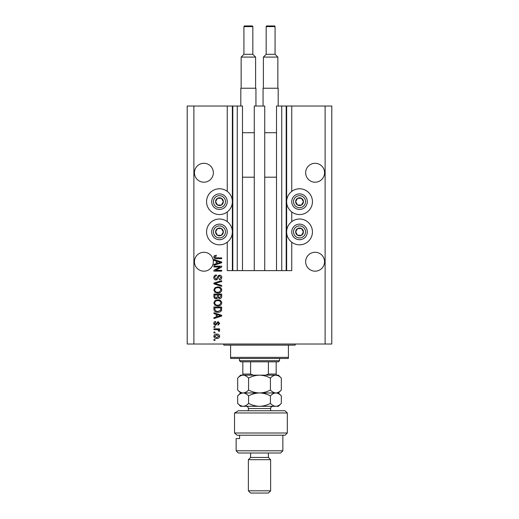<?xml version="1.0" encoding="UTF-8"?>
<svg xmlns="http://www.w3.org/2000/svg" width="519" height="519" viewBox="0 0 519 519"><rect width="100%" height="100%" fill="white"/><g stroke="black" fill="none" stroke-linecap="round" stroke-linejoin="round"><path stroke-width="0.78" d="M254.271 270.62L264.729 270.62L264.729 106.025L254.271 106.025L254.271 270.62L242.483 270.62L242.483 106.025L227.251 106.025L227.251 191.381M227.251 211.953L227.251 221.632M227.251 242.204L227.251 270.62L232.81 270.62L232.81 106.025M237.254 106.025L237.254 270.62L232.81 270.62M242.483 270.62L237.254 270.62M281.746 106.025L281.746 270.62L286.19 270.62L286.19 106.025L276.517 106.025L276.517 270.62L264.729 270.62M281.746 270.62L276.517 270.62M286.19 106.025L286.637 106.025L286.637 270.62L286.19 270.62M291.749 242.204L291.749 270.62L286.637 270.62M325.115 106.025L325.115 344.026L331.79 344.026L331.79 106.025L291.749 106.025L291.749 191.381M291.749 211.953L291.749 221.632M291.749 106.025L286.637 106.025M324.563 172.756A9.452 9.452 0 0 0 315.104 163.297A9.452 9.452 0 0 0 305.652 172.756A9.452 9.452 0 0 0 315.104 182.208A9.452 9.452 0 0 0 324.563 172.756M213.348 172.756A9.452 9.452 0 0 0 203.896 163.297A9.452 9.452 0 0 0 194.437 172.756A9.452 9.452 0 0 0 203.896 182.208A9.452 9.452 0 0 0 213.348 172.756M324.563 261.725A9.452 9.452 0 0 0 315.104 252.273A9.452 9.452 0 0 0 305.652 261.725A9.452 9.452 0 0 0 315.104 271.178A9.452 9.452 0 0 0 324.563 261.725M213.348 261.725A9.452 9.452 0 0 0 203.896 252.273A9.452 9.452 0 0 0 194.437 261.725A9.452 9.452 0 0 0 203.896 271.178A9.452 9.452 0 0 0 213.348 261.725M299.534 188.767A12.904 12.904 0 0 0 286.637 201.67A12.904 12.904 0 0 0 299.534 214.568A12.904 12.904 0 0 0 312.438 201.67A12.904 12.904 0 0 0 299.534 188.767M299.534 219.018A12.904 12.904 0 0 1 312.438 231.922A12.904 12.904 0 0 1 299.534 244.819A12.904 12.904 0 0 1 286.637 231.922A12.904 12.904 0 0 1 299.534 219.018M219.466 214.568A12.904 12.904 0 0 1 206.562 201.67A12.904 12.904 0 0 1 219.466 188.767A12.904 12.904 0 0 1 232.363 201.67A12.904 12.904 0 0 1 219.466 214.568M219.466 244.819A12.904 12.904 0 0 0 232.363 231.922A12.904 12.904 0 0 0 219.466 219.018A12.904 12.904 0 0 0 206.562 231.922A12.904 12.904 0 0 0 219.466 244.819M220.101 266.98L213.899 266.98L213.899 266.176L221.684 266.176L221.684 267.032L215.482 270.321L221.684 270.321L221.684 271.126L213.899 271.126L213.899 270.263L220.101 266.98M216.066 280.026C214.6 279.877 213.841 279.06 213.802 277.574C213.906 275.933 214.782 275.064 216.429 274.966L216.533 275.777C215.391 275.881 214.782 276.504 214.71 277.639L216.047 279.216L217.519 277.269C217.721 276.004 218.434 275.304 219.654 275.174C221.023 275.291 221.736 276.043 221.788 277.431C221.717 278.911 220.938 279.709 219.466 279.819L219.362 279.014L220.88 277.457L219.634 275.978L218.849 276.231L217.928 278.826L216.066 280.026M221.684 286.326L213.899 283.874L213.899 283.037L221.684 280.708L221.684 281.538L214.814 283.413L221.684 285.482L221.684 286.326M213.802 289.985L215.022 287.688L217.695 286.897C220.011 286.806 221.373 287.837 221.788 289.985C221.386 292.1 220.05 293.125 217.785 293.066L214.989 292.275L213.802 289.985M213.802 302.927L215.022 300.631L217.695 299.839C220.011 299.748 221.373 300.773 221.788 302.927C221.386 305.042 220.05 306.067 217.785 306.009L214.989 305.217L213.802 302.927M216.228 314.3L213.899 313.625L213.899 312.782L221.684 315.267L221.684 316.058L213.899 318.543L213.899 317.706L216.228 317.025L216.228 314.3M215.015 340.386L213.899 340.386L213.899 339.575L215.015 339.575L215.015 340.386M325.115 344.026L187.21 344.026L187.21 106.025L193.885 106.025L193.885 344.026M227.251 106.025L193.885 106.025M216.793 338.459C215.106 338.57 214.107 337.843 213.802 336.286C214.1 334.755 215.08 334.028 216.734 334.113C218.395 334.028 219.368 334.749 219.667 336.286C219.375 337.804 218.421 338.531 216.793 338.459M215.015 332.9L213.899 332.9L213.899 332.095L215.015 332.095L215.015 332.9M216.838 329.669L213.899 329.669L213.899 328.858L219.563 328.858L219.563 329.669L218.661 329.669L219.667 330.622L219.362 331.388L218.551 331.083L217.993 329.812L216.838 329.669M215.015 327.34L213.899 327.34L213.899 326.529L215.015 326.529L215.015 327.34M215.625 325.316C214.451 325.231 213.841 324.596 213.802 323.408C213.86 322.267 214.47 321.624 215.619 321.475L215.722 322.286L214.613 323.46L215.489 324.511L218.051 321.579L219.667 323.369L218.045 325.218L217.948 324.407L218.856 323.402L218.162 322.39L215.625 325.316M217.837 312.276C215.534 312.419 214.217 311.426 213.899 309.311L213.899 307.021L221.684 307.021L221.542 310.453C220.731 311.796 219.492 312.406 217.837 312.276M216.189 298.827C214.678 298.762 213.912 297.977 213.899 296.472L213.899 294.078L221.684 294.078L221.684 296.492C221.678 297.796 221.029 298.509 219.732 298.626L218.097 297.757L216.189 298.827M216.228 261.018L213.899 260.343L213.899 259.5L221.684 261.985L221.684 262.776L213.899 265.261L213.899 264.424L216.228 263.743L216.228 261.018M213.802 256.931L214.353 255.718L216.228 255.251L216.326 256.062L214.71 256.97L215.301 257.774L221.684 257.885L221.684 258.689L216.404 258.689C214.931 258.845 214.062 258.261 213.802 256.931M218.856 336.267L216.734 334.924L214.613 336.312L216.734 337.655L218.856 336.267M219.401 315.299L217.137 314.566L217.137 316.759L220.88 315.662L219.401 315.299M220.776 307.825L214.814 307.825L214.814 309.214L215.949 311.16L217.85 311.465L220.62 310.297L220.776 307.825M220.88 302.934C220.543 301.286 219.479 300.527 217.682 300.65C216.001 300.598 215.015 301.357 214.71 302.921C215.035 304.53 216.073 305.289 217.811 305.198L219.569 304.861L220.88 302.934M220.776 294.889L218.454 294.889L218.525 297.108L219.602 297.815L220.776 296.213L220.776 294.889M217.539 294.889L214.814 294.889L214.911 297.277L216.183 298.023L217.539 296.375L217.539 294.889M220.88 289.991C220.543 288.343 219.479 287.584 217.682 287.708C216.001 287.656 215.015 288.415 214.71 289.978C215.035 291.587 216.073 292.346 217.811 292.255L219.569 291.918L220.88 289.991M219.401 262.017L217.137 261.284L217.137 263.477L220.88 262.38L219.401 262.017M222.833 203.617A3.893 3.893 0 0 0 217.519 198.297A3.893 3.893 0 0 0 217.519 205.037A3.893 3.893 0 0 0 222.833 203.617M222.385 203.357L223.358 201.67L221.412 198.297L217.519 198.297L215.573 201.67L217.519 205.037L221.412 205.037L222.385 203.357M212.719 197.778A7.785 7.785 0 0 1 223.358 194.923A7.785 7.785 0 0 1 226.206 205.563A7.785 7.785 0 0 1 215.573 208.411A7.785 7.785 0 0 1 212.719 197.778A7.785 7.785 0 0 0 215.573 208.411A7.785 7.785 0 0 0 226.206 205.563M223.358 201.67L221.412 198.297L217.519 198.297L215.573 201.67L217.519 205.037L221.412 205.037L223.358 201.67M302.908 203.617A3.893 3.893 0 0 0 297.588 198.297A3.893 3.893 0 0 0 297.588 205.037A3.893 3.893 0 0 0 302.908 203.617M302.454 203.357L303.427 201.67L301.481 198.297L297.588 198.297L295.642 201.67L297.588 205.037L301.481 205.037L302.454 203.357M292.794 197.778A7.785 7.785 0 0 1 303.427 194.923A7.785 7.785 0 0 1 306.281 205.563A7.785 7.785 0 0 1 295.642 208.411A7.785 7.785 0 0 1 292.794 197.778A7.785 7.785 0 0 0 295.642 208.411A7.785 7.785 0 0 0 306.281 205.563M303.427 201.67L301.481 198.297L297.588 198.297L295.642 201.67L297.588 205.037L301.481 205.037L303.427 201.67M302.908 233.868A3.893 3.893 0 0 0 297.588 228.548A3.893 3.893 0 0 0 297.588 235.289A3.893 3.893 0 0 0 302.908 233.868M302.454 233.602L303.427 231.922L301.481 228.548L297.588 228.548L295.642 231.922L297.588 235.289L301.481 235.289L302.454 233.602M292.794 228.029A7.785 7.785 0 0 1 303.427 225.175A7.785 7.785 0 0 1 306.281 235.814A7.785 7.785 0 0 1 295.642 238.662A7.785 7.785 0 0 1 292.794 228.029A7.785 7.785 0 0 0 295.642 238.662A7.785 7.785 0 0 0 306.281 235.814M303.427 231.922L301.481 228.548L297.588 228.548L295.642 231.922L297.588 235.289L301.481 235.289L303.427 231.922M222.833 233.868A3.893 3.893 0 0 0 217.519 228.548A3.893 3.893 0 0 0 217.519 235.289A3.893 3.893 0 0 0 222.833 233.868M222.385 233.602L223.358 231.922L221.412 228.548L217.519 228.548L215.573 231.922L217.519 235.289L221.412 235.289L222.385 233.602M212.719 228.029A7.785 7.785 0 0 1 223.358 225.175A7.785 7.785 0 0 1 226.206 235.814A7.785 7.785 0 0 1 215.573 238.662A7.785 7.785 0 0 1 212.719 228.029A7.785 7.785 0 0 0 215.573 238.662A7.785 7.785 0 0 0 226.206 235.814M221.412 235.289L223.358 231.922L221.412 228.548L217.519 228.548L215.573 231.922L217.519 235.289M222.8 344.026A1.109 1.109 0 0 1 223.91 345.135L230.585 345.135L230.585 357.37L288.415 357.37L288.415 345.135L230.585 345.135M296.2 344.026A1.109 1.109 0 0 0 295.09 345.135L288.415 345.135M288.415 357.37L288.415 358.48L230.585 358.48L230.585 357.37M279.52 360.705L278.405 361.814L240.595 361.814L239.48 360.705L279.52 360.705L279.52 358.48M239.48 360.705L239.48 358.48M276.179 361.814L276.179 374.757M265.689 375.166L268.394 374.05L276.179 374.05M268.394 361.814L268.394 374.05M250.606 361.814L250.606 374.05L253.311 375.166M242.821 361.814L242.821 375.166L242.821 374.05L250.606 374.05M285.08 410.75L287.305 412.975L234.53 412.975L238.396 410.75L285.08 410.75M282.855 450.79L280.63 453.016L238.37 453.016L236.145 450.79L282.855 450.79L282.855 435.22M268.394 457.46L250.606 457.46L248.38 459.685L270.62 459.685L268.394 457.46L268.394 453.016M270.62 490.825L268.394 493.05L250.606 493.05L248.38 490.825L270.62 490.825L270.62 459.685M248.38 490.825L248.38 459.685M250.606 457.46L250.606 453.016M239.603 435.22L239.603 438.555L236.145 438.555L239.603 438.555M236.145 450.79L236.145 438.555M237.034 435.22L234.53 432.995L287.305 432.995L285.08 435.22L237.034 435.22L234.53 432.995L234.53 412.975L238.396 410.75M270.418 378.085C272.112 376.262 273.935 375.282 275.874 375.166C277.788 375.276 279.611 376.249 281.33 378.085L281.33 390.035C279.631 391.858 277.814 392.838 275.874 392.954C273.954 392.844 272.138 391.871 270.418 390.035L270.418 378.085C266.974 376.249 263.334 375.276 259.5 375.166C255.62 375.282 251.981 376.262 248.582 378.085L248.582 390.035C246.875 391.864 245.052 392.838 243.126 392.954C241.192 392.838 239.376 391.864 237.67 390.035L237.67 378.085C239.382 376.256 241.199 375.282 243.126 375.166C245.059 375.282 246.875 376.256 248.582 378.085M270.418 390.035C267.019 391.858 263.38 392.838 259.5 392.954C255.666 392.844 252.026 391.871 248.582 390.035M278.301 375.775L275.874 375.166L240.595 375.166L237.67 378.085M281.33 390.035L278.405 392.954L240.595 392.954L237.67 390.035M281.33 378.085L278.405 375.166L275.874 375.166M275.874 392.954C277.788 393.071 279.611 394.044 281.33 395.88L281.33 403.38C279.631 405.209 277.814 406.182 275.874 406.306L240.595 406.306L237.67 403.38L237.67 395.88C239.376 394.051 241.199 393.078 243.126 392.954C245.052 393.071 246.869 394.051 248.582 395.88C251.981 394.051 255.62 393.078 259.5 392.954C263.334 393.071 266.974 394.044 270.418 395.88C272.112 394.051 273.935 393.078 275.874 392.954M281.33 403.38L278.405 406.306L276.588 406.247M275.874 406.306C273.954 406.189 272.138 405.216 270.418 403.38C267.019 405.209 263.38 406.182 259.5 406.306C255.666 406.189 252.026 405.216 248.582 403.38C246.875 405.209 245.059 406.182 243.126 406.306C241.199 406.189 239.382 405.209 237.67 403.38M240.323 405.488L242.412 406.247M248.582 403.38L248.582 395.88M270.418 403.38L270.418 395.88M252.824 54.307L252.824 26.618A0.668 0.668 0 0 0 252.163 25.95L244.598 25.95A0.668 0.668 0 0 0 243.93 26.618L243.93 54.307L252.824 54.307L255.608 57.09L241.147 57.09L241.147 88.23M243.93 54.307L241.147 57.09M240.816 106.025L240.816 88.23L255.938 88.23L255.938 106.025M255.608 57.09L255.608 88.23M242.483 177.2L254.271 177.2M242.483 132.715L254.271 132.715M275.07 54.307L275.07 26.618A0.668 0.668 0 0 0 274.402 25.95L266.837 25.95A0.668 0.668 0 0 0 266.176 26.618L266.176 54.307L275.07 54.307L277.853 57.09L263.393 57.09L263.393 88.23M266.176 54.307L263.393 57.09M263.062 106.025L263.062 88.23L278.184 88.23L278.184 106.025M277.853 57.09L277.853 88.23M264.729 177.2L276.517 177.2M264.729 132.715L276.517 132.715M232.363 106.025L232.363 270.62M224.662 204.674A6.007 6.007 0 0 0 222.463 196.467A6.007 6.007 0 0 0 214.263 198.667A6.007 6.007 0 0 0 216.462 206.867A6.007 6.007 0 0 0 224.662 204.674M304.737 204.674A6.007 6.007 0 0 0 302.538 196.467A6.007 6.007 0 0 0 294.338 198.667A6.007 6.007 0 0 0 296.537 206.867A6.007 6.007 0 0 0 304.737 204.674M304.737 234.919A6.007 6.007 0 0 0 302.538 226.719A6.007 6.007 0 0 0 294.338 228.918A6.007 6.007 0 0 0 296.537 237.118A6.007 6.007 0 0 0 304.737 234.919M224.662 234.919A6.007 6.007 0 0 0 222.463 226.719A6.007 6.007 0 0 0 214.263 228.918A6.007 6.007 0 0 0 216.462 237.118A6.007 6.007 0 0 0 224.662 234.919M270.62 410.75L270.62 408.524L248.38 408.524C248.244 407.175 247.505 406.435 246.155 406.306M252.824 26.618L243.93 26.618M275.07 26.618L266.176 26.618M287.305 432.995L287.305 412.975M278.405 392.954L281.33 395.88M240.595 392.954L237.67 395.88M248.38 410.75L248.38 408.524M270.62 408.524C271.028 407.979 269.737 407.447 272.845 406.306"/></g></svg>

